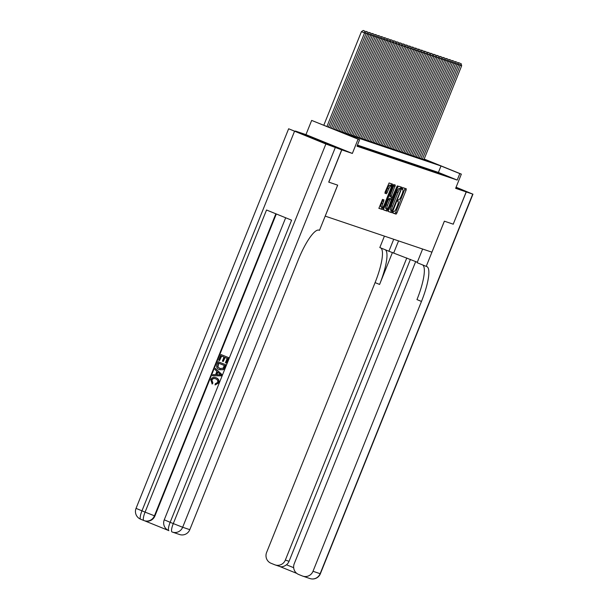 <?xml version="1.0" encoding="UTF-8"?>
<svg xmlns="http://www.w3.org/2000/svg" width="609" height="609" viewBox="0 0 609 609"><rect width="100%" height="100%" fill="white"/><g stroke="black" fill="none" stroke-linecap="round" stroke-linejoin="round"><path stroke-width="0.91" d="M393.033 212.099L392.881 213.059L396.101 214.14L396.916 212.975L406.081 190.168L406.294 188.798L403.074 187.709L402.503 188.524L402.777 189.627A4.37 1.02 112.1 0 0 402.777 189.627A4.37 1.02 112.1 0 1 402.115 194.005L401.354 195.908A4.37 1.02 112.1 0 1 398.75 199.638L397.768 200.315L398.042 201.412A4.37 1.02 112.1 0 0 398.042 201.412A4.37 1.02 112.1 0 1 397.38 205.796L396.611 207.692A4.37 1.02 112.1 0 1 394.015 211.422L393.033 212.099M332.385 145.787L312.531 137.771L332.385 145.787M382.49 199.394L378.889 208.331L382.467 209.534L383.282 208.369L392.66 184.192L389.082 182.982L385.162 191.881L384.957 193.251L386.487 193.769L388.839 188.767A3.654 0.853 112.1 0 1 391.024 185.654A3.654 0.853 112.1 0 1 390.46 189.315L384.424 204.335A3.654 0.853 112.1 0 1 382.239 207.448A3.654 0.853 112.1 0 1 382.802 203.787L384.02 199.912L382.49 199.394M415.703 261.558L294.254 563.675A8.351 8.115 -71.3 0 0 298.661 574.477L302.361 575.977A8.351 8.115 -71.3 0 0 313.003 571.28L320.136 573.693L472.729 194.104L466.288 191.926L453.225 224.173L466.197 191.896L455.639 188.333L461.348 174.128L459.803 173.611L457.207 180.066L357.003 146.221L359.599 139.766L311.663 120.415L332.019 128.568L432.215 162.413L424.13 159.132M453.218 224.173L444.357 221.181L431.903 252.164L325.221 216.134L337.683 185.151L328.814 182.152L341.794 149.875L352.352 153.445L358.062 139.24M388.512 210.143L388.306 211.513L391.876 212.716L392.691 211.551L402.069 187.374L398.499 186.164L397.685 187.328L388.512 210.143M383.533 209.808L387.172 211.125L383.601 209.922L383.807 208.552L392.98 185.737L393.787 184.573L395.317 185.09L391.397 195.71L391.184 197.08L392.204 197.423L396.885 186.628L397.312 186.773L397.456 185.814L396.885 186.628M397.312 186.773L387.172 211.125M352.352 153.445L305.954 134.619L295.395 131.049L341.794 149.875M328.814 182.152L337.652 185.136L319.481 230.324L318.956 230.149A34.789 8.123 112.1 0 0 298.273 259.822L189.802 529.67A8.351 8.115 108.7 0 1 179.602 534.527L172.469 532.114A8.351 8.115 -71.3 0 0 182.662 527.257L189.802 529.67M466.197 191.896L455.882 187.717L466.288 191.926M444.882 175.278L441.746 174.007L444.882 175.278M441.799 174.243L438.663 172.964L441.799 174.243M438.716 173.2L435.58 171.928L438.716 173.2M435.633 172.157L432.497 170.885L435.633 172.157M432.55 171.114L429.414 169.842L432.55 171.114M429.467 170.071L426.33 168.8L429.467 170.071M426.384 169.036L423.247 167.757L426.384 169.036M423.301 167.993L420.164 166.721L423.301 167.993M420.218 166.95L417.081 165.678L420.218 166.95M417.135 165.907L413.998 164.636L417.135 165.907M414.051 164.864L410.915 163.593L414.051 164.864M410.968 163.829L407.832 162.55L410.968 163.829M407.885 162.786L404.749 161.514L407.885 162.786M404.802 161.743L401.666 160.471L404.802 161.743M401.719 160.7L398.583 159.429L401.719 160.7M398.636 159.657L395.5 158.386L398.636 159.657M395.553 158.622L392.417 157.343L395.553 158.622M392.47 157.579L389.334 156.307L392.47 157.579M389.387 156.536L386.251 155.265L389.387 156.536M386.304 155.493L383.168 154.222L386.304 155.493M383.221 154.45L380.085 153.179L383.221 154.45M380.138 153.415L377.001 152.136L380.138 153.415M377.055 152.372L373.918 151.101L377.055 152.372M373.972 151.329L370.835 150.058L373.972 151.329M370.889 150.286L367.752 149.015L370.889 150.286M367.806 149.243L364.669 147.972L367.806 149.243M364.722 148.208L361.586 146.929L364.722 148.208M361.639 147.165L358.503 145.894L361.639 147.165M357.255 145.597L360.406 146.746L357.3 145.49M457.207 180.066L438.396 172.431L357.46 145.094M305.954 134.619L311.663 120.415M459.803 173.611L440.992 165.975L340.796 132.13L359.599 139.766M424.169 159.04L461.348 174.128M438.396 172.431L440.992 165.975M392.828 212.952L394.845 213.637L395.66 212.472L405.107 188.394M400.387 188.775L400.889 186.971M388.238 211.399L390.628 212.206L391.617 210.6M392.257 210.828L400.874 189.993L401.026 189.034L400.585 188.881A4.37 1.02 112.1 0 0 397.981 192.611L392.485 206.299A4.37 1.02 112.1 0 0 391.808 210.676A4.37 1.02 112.1 0 0 391.823 210.684L392.257 210.828M399.77 188.524L399.329 188.379A4.37 1.02 112.1 0 0 396.733 192.101L397.981 192.611M391.793 210.668L390.567 210.174A4.37 1.02 112.1 0 0 390.567 210.174A4.37 1.02 112.1 0 1 391.229 205.789L396.733 192.101M389.927 196.57L391.184 197.08L389.927 196.57L390.141 195.2L394.137 184.694M391.64 197.232L390.94 198.976M386.928 208.956L386.73 209.45L387.986 209.96M387.537 205.309A3.654 0.853 112.1 0 0 386.966 208.971A3.654 0.853 112.1 0 0 389.151 205.857L391.488 199.196L390.476 198.854L389.661 200.018L387.537 205.309L386.281 204.807A3.654 0.853 112.1 0 0 385.718 208.461L386.966 208.971M390.24 198.694L391.488 199.196L390.24 198.694M386.281 204.807L388.405 199.508L389.22 198.344L390.232 198.686M385.916 210.615L386.73 209.45M382.239 207.448L380.983 206.938A3.654 0.853 112.1 0 1 381.546 203.277L382.833 199.516M391.024 185.654L389.768 185.144A3.654 0.853 112.1 0 0 387.583 188.257L388.839 188.767M384.888 193.144L386.045 192.094L387.583 188.257M390.963 185.631L391.473 183.796M378.821 208.225L381.211 209.032L382.201 207.433M422.395 159.094L460.13 65.224L461.668 65.742L423.933 159.619M460.092 63.245L458.843 62.735L460.092 63.245L460.13 65.224L458.562 64.584M461.668 65.742L461.173 63.61M458.843 62.735L458.227 63.138M453.309 224.203L444.387 221.189L426.224 266.377L426.742 266.559A34.789 8.123 -67.9 0 1 426.848 266.597A34.789 8.123 -67.9 0 1 421.474 301.44L313.003 571.28M393.726 239.276L388.915 251.243L417.317 262.228M388.915 251.243L379.826 247.551L384.416 236.132M426.224 266.377L417.127 262.692L422.623 249.035M406.804 257.95L285.355 560.059A8.351 8.115 -71.3 0 1 274.712 564.756L271.013 563.256A8.351 8.115 -71.3 0 1 266.605 552.454L375.083 282.614A34.789 8.123 -67.9 0 0 380.785 247.947M385.299 249.774A34.789 8.123 -67.9 0 1 379.597 284.441L392.462 252.438M472.729 194.104L456.08 187.222M410.42 259.404L289.054 561.308A8.351 8.115 108.7 0 1 286.489 564.779L293.675 567.695M422.669 264.938A34.789 8.123 -67.9 0 1 416.967 299.605L421.474 301.44M279.341 566.317C281.396 567.261 283.779 566.751 286.489 564.779M215.906 378.927C214.178 378.12 212.846 378.509 211.886 380.092L212.899 383.023L212.214 384.02L210.737 379.757C211.894 377.458 213.675 376.788 216.088 377.755L216.34 377.839C218.631 378.828 219.415 380.526 218.707 382.947L215.068 384.964L215.281 383.777L217.611 382.46C218.06 380.694 217.413 379.491 215.655 378.851L215.259 378.699M215.868 377.664L216.34 377.839M215.411 368.392L221.95 374.604L221.455 375.837L212.45 375.776L212.914 374.619L215.578 374.672L216.911 371.368L214.947 369.549L215.411 368.392L221.699 374.52L221.204 375.753L212.45 375.776M223.244 361.48L222.376 361.129L224.013 357.057L221.41 355.999L219.567 360.566L218.7 360.216L220.976 354.552L228.748 357.689L226.548 363.154L225.437 362.713L227.195 358.343L224.881 357.407L223.244 361.48L225.117 357.506M221.646 356.098L219.567 360.566M276.311 213.98L154.914 515.96A8.351 8.115 108.7 0 1 144.714 520.824L144.257 520.665A8.351 8.115 -71.3 0 0 154.45 515.808L154.914 515.96M144.493 520.748L168.221 530.378M218.106 361.7L225.627 364.761L223.899 368.734L222.909 369.64L219.347 369.602C216.941 368.635 216.149 366.93 216.987 364.479L218.106 361.7L225.87 364.837L224.15 368.81L223.16 369.724L219.598 369.686M219.347 369.602L219.857 369.785M341.702 149.844L288.636 128.781L325.884 143.99L341.702 149.844L328.723 182.121M335.254 147.667L182.662 527.257L173.291 523.58L170.155 522.309L291.604 220.184L266.529 210.006L145.079 512.131L136.043 508.37L288.636 128.781M220.976 354.552L228.748 357.689M228.497 357.605L226.304 363.071M218.776 363.246L217.931 366.877L219.803 368.521L223.016 368.285L224.318 365.499L218.532 363.147L217.687 366.793L220.222 368.673M219.407 373.69L217.641 372.053L216.583 374.695L220.587 374.786L219.407 373.69M217.847 372.244L216.857 374.702M215.655 378.851C213.934 378.037 212.594 378.425 211.643 380.008L211.886 380.092M211.643 380.008L212.899 383.023M215.989 377.709L216.088 377.755C218.38 378.745 219.171 380.45 218.456 382.863L218.707 382.947M218.456 382.863L215.068 384.964M212.655 382.939L211.97 383.936M419.312 158.051L457.047 64.181L458.585 64.706L420.849 158.576M457.009 62.202L455.76 61.692L457.009 62.202L457.047 64.181L455.479 63.549M458.585 64.706L458.09 62.567M455.76 61.692L455.144 62.103M416.229 157.015L453.964 63.138L455.502 63.663L417.766 157.533M453.926 61.159L452.677 60.649L453.926 61.159L453.964 63.138L452.396 62.506M455.502 63.663L455.007 61.524M452.677 60.649L452.061 61.06M413.146 155.973L450.881 62.103L452.418 62.62L414.683 156.49M450.843 60.116L449.594 59.606L450.843 60.116L450.881 62.103L449.313 61.463M452.418 62.62L451.924 60.481M449.594 59.606L448.978 60.017M410.063 154.93L447.798 61.06L449.335 61.578L411.6 155.447M447.76 59.073L446.511 58.571L447.76 59.073L447.798 61.06L446.23 60.42M449.335 61.578L448.841 59.438M446.511 58.571L445.895 58.974M406.979 153.887L444.715 60.017L446.252 60.535L408.517 154.412M444.677 58.038L443.428 57.528L444.677 58.038L444.715 60.017L443.146 59.377M446.252 60.535L445.758 58.403M443.428 57.528L442.812 57.931M403.896 152.844L441.632 58.974L443.169 59.499L405.434 153.369M441.594 56.995L440.345 56.485L441.594 56.995L441.632 58.974L440.063 58.342M443.169 59.499L442.674 57.36M440.345 56.485L439.728 56.888M400.813 151.808L438.549 57.931L440.086 58.456L402.351 152.326M438.51 55.952L437.262 55.442L438.51 55.952L438.549 57.931L436.98 57.299M440.086 58.456L439.591 56.317M437.262 55.442L436.645 55.853M397.73 150.766L435.465 56.896L437.003 57.413L399.268 151.283M435.427 54.909L434.179 54.399L435.427 54.909L435.465 56.896L433.897 56.256M437.003 57.413L436.508 55.274M434.179 54.399L433.562 54.81M394.647 149.723L432.382 55.853L433.92 56.371L396.185 150.24M432.344 53.866L431.096 53.364L432.344 53.866L432.382 55.853L430.814 55.213M433.92 56.371L433.425 54.231M431.096 53.364L430.479 53.767M391.564 148.68L429.299 54.81L430.837 55.328L393.102 149.205M429.261 52.831L428.013 52.321L429.261 52.831L429.299 54.81L427.731 54.171M430.837 55.328L430.342 53.196M428.013 52.321L427.396 52.724M388.481 147.637L426.216 53.767L427.754 54.292L390.019 148.162M426.178 51.788L424.93 51.278L426.178 51.788L426.216 53.767L424.648 53.135M427.754 54.292L427.259 52.153M424.93 51.278L424.313 51.681M385.398 146.602L423.133 52.724L424.671 53.249L386.936 147.119M423.095 50.745L421.847 50.235L423.095 50.745L423.133 52.724L421.565 52.092M424.671 53.249L424.176 51.11M421.847 50.235L421.23 50.646M382.315 145.559L420.05 51.689L421.588 52.207L383.853 146.076M420.012 49.702L418.764 49.192L420.012 49.702L420.05 51.689L418.482 51.049M421.588 52.207L421.093 50.067M418.764 49.192L418.147 49.603M379.232 144.516L416.967 50.646L418.505 51.164L380.77 145.033M416.929 48.659L415.681 48.157L416.929 48.659L416.967 50.646L415.399 50.007M418.505 51.164L418.01 49.025M415.681 48.157L415.064 48.56M376.149 143.473L413.884 49.603L415.422 50.121L377.687 143.998M413.846 47.624L412.597 47.114L413.846 47.624L413.884 49.603L412.316 48.964M415.422 50.121L414.927 47.989M412.597 47.114L411.981 47.517M373.066 142.43L410.801 48.56L412.339 49.085L374.604 142.955M410.763 46.581L409.514 46.071L410.763 46.581L410.801 48.56L409.233 47.928M412.339 49.085L411.844 46.946M409.514 46.071L408.898 46.474M369.983 141.395L407.718 47.517L409.256 48.042L371.52 141.912M407.68 45.538L406.431 45.028L407.68 45.538L407.718 47.517L406.15 46.885M409.256 48.042L408.761 45.903M406.431 45.028L405.815 45.439M366.9 140.352L404.635 46.482L406.173 47L368.437 140.869M404.597 44.495L403.341 43.985L404.597 44.495L404.635 46.482L403.067 45.842M406.173 47L405.678 44.86M403.341 43.985L402.732 44.396M363.817 139.309L401.552 45.439L403.089 45.957L365.354 139.826M401.514 43.452L400.258 42.95L401.514 43.452L401.552 45.439L399.984 44.8M403.089 45.957L402.595 43.818M400.258 42.95L399.649 43.353M360.734 138.266L398.469 44.396L400.006 44.914L362.271 138.791M398.431 42.417L397.175 41.907L398.431 42.417L398.469 44.396L396.901 43.757M400.006 44.914L399.512 42.782M397.175 41.907L396.558 42.31M357.65 137.223L395.386 43.353L396.923 43.878L359.188 137.748M395.348 41.374L394.092 40.864L395.348 41.374L395.386 43.353L393.817 42.721M396.923 43.878L396.429 41.739M394.092 40.864L393.475 41.267M354.567 136.188L392.303 42.31L393.84 42.836L356.105 136.705M392.265 40.331L391.008 39.821L392.265 40.331L392.303 42.31L390.734 41.678M393.84 42.836L393.345 40.696M391.008 39.821L390.392 40.232M351.484 135.145L389.22 41.275L390.757 41.793L353.022 135.662M389.181 39.288L387.925 38.778L389.181 39.288L389.22 41.275L387.651 40.636M390.757 41.793L390.262 39.654M387.925 38.778L387.309 39.189M348.401 134.102L386.136 40.232L387.674 40.75L349.939 134.619M386.098 38.245L384.842 37.743L386.098 38.245L386.136 40.232L384.568 39.593M387.674 40.75L387.179 38.611M384.842 37.743L384.226 38.146M345.318 133.059L383.053 39.189L384.591 39.707L346.856 133.584M383.015 37.21L381.759 36.7L383.015 37.21L383.053 39.189L381.485 38.55M384.591 39.707L384.096 37.575M381.759 36.7L381.143 37.103M342.235 132.016L379.97 38.146L381.508 38.671L343.773 132.541M379.932 36.167L378.676 35.657L379.932 36.167L379.97 38.146L378.402 37.514M381.508 38.671L381.013 36.532M378.676 35.657L378.06 36.06M339.152 130.981L376.887 37.103L378.425 37.629L340.69 131.498M376.849 35.124L375.593 34.614L376.849 35.124L376.887 37.103L375.319 36.471M378.425 37.629L377.93 35.489M375.593 34.614L374.977 35.025M336.069 129.938L373.804 36.068L375.342 36.586L337.607 130.455M373.766 34.081L372.51 33.571L373.766 34.081L373.804 36.068L372.236 35.429M375.342 36.586L374.847 34.447M372.51 33.571L371.893 33.982M332.986 128.895L370.721 35.025L372.259 35.543L334.524 129.412M370.683 33.038L369.427 32.536L370.683 33.038L370.721 35.025L369.153 34.386M372.259 35.543L371.764 33.404M369.427 32.536L368.81 32.939M329.949 127.73L367.638 33.982L369.176 34.5L331.456 128.339M367.6 32.003L366.344 31.493L367.6 32.003L367.638 33.982L366.07 33.343M369.176 34.5L368.681 32.368M366.344 31.493L365.727 31.896M326.942 126.505L364.555 32.939L366.093 33.465L328.441 127.121M364.517 30.96L363.261 30.45L364.517 30.96L364.555 32.939L361.419 31.668L323.805 125.233M366.093 33.465L365.598 31.325M363.261 30.45L361.419 31.668M397.578 201.229L398.042 201.412L397.578 201.229M402.321 189.437L402.777 189.627L402.321 189.437M404.825 189.658L406.081 190.168M395.66 212.472L396.916 212.975M394.845 213.637L396.101 214.14M400.608 188.234L401.864 188.737M391.435 211.041L392.691 211.551M390.628 212.206L391.876 212.716M399.329 188.379L400.585 188.881M391.229 205.789L392.485 206.299M393.856 185.951L395.112 186.461M390.141 195.2L391.397 195.71M389.22 198.344L390.476 198.854M388.405 199.508L389.661 200.018M382.559 200.772L383.807 201.282M381.546 203.277L382.802 203.787M386.045 192.094L387.301 192.604M385.231 193.259L386.487 193.769M391.199 185.052L392.447 185.562M382.026 207.867L383.282 208.369M381.211 209.032L382.467 209.534M379.597 284.441L375.083 282.614M296.804 573.404L279.561 566.408L296.804 573.404M285.355 560.059L289.054 561.308M320.136 573.693A8.351 8.115 108.7 0 1 309.943 578.55A8.351 8.351 0 0 0 320.364 573.754L320.136 573.693M398.552 240.905L393.741 252.872M294.535 131.27L141.943 510.86A8.351 1.949 112.1 0 0 140.649 519.218A8.351 1.949 112.1 0 0 140.679 519.226L143.762 520.482M171.974 531.931L171.997 531.939A8.351 8.351 0 0 0 172.469 532.114A8.351 8.115 -71.3 0 1 172.027 531.946A8.351 1.949 -67.9 0 1 171.997 531.939A8.351 1.949 -67.9 0 1 173.291 523.58L325.884 143.99M275.854 213.797L154.45 515.808L145.079 512.131A8.351 1.949 -67.9 0 0 143.785 520.489A8.351 8.115 -71.3 0 0 144.257 520.665A8.351 8.351 0 0 1 143.785 520.489A8.351 1.949 -67.9 0 1 143.785 520.489L140.649 519.218A8.351 8.351 0 0 1 136.043 508.37M170.155 522.309L164.255 519.82A8.351 8.351 0 0 0 168.868 530.667A8.351 1.949 112.1 0 0 168.891 530.675A8.351 1.949 112.1 0 1 170.155 522.309M390.552 210.166L391.808 210.676M275.154 564.916L279.706 566.454M302.802 576.137L309.943 578.55M320.364 573.754L472.957 194.164M285.674 217.778L164.255 519.82"/></g></svg>
